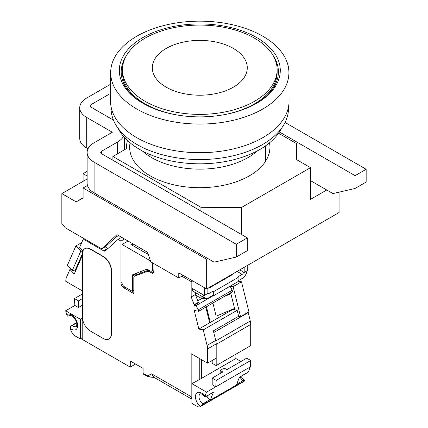 <?xml version="1.0" encoding="UTF-8"?>
<svg xmlns="http://www.w3.org/2000/svg" width="428" height="428" viewBox="0 0 428 428"><rect width="100%" height="100%" fill="white"/><g stroke="black" fill="none" stroke-linecap="round" stroke-linejoin="round"><path stroke-width="0.64" d="M257.308 150.881A68.111 39.323 180 0 1 151.635 157.622A68.111 39.323 180 0 1 142.283 150.881M281.528 128.25A85.022 49.086 180 0 1 139.678 149.442A85.022 49.086 180 0 1 118.064 128.25M288.504 106.823L288.504 108.338A88.714 51.216 180 0 1 233.742 155.658A88.714 51.216 180 0 1 137.067 144.552A88.714 51.216 180 0 1 111.082 108.338L111.082 106.823M288.921 72.487L289.044 101.051A89.249 51.526 180 0 1 234.052 148.757A89.249 51.526 180 0 1 136.687 137.613A89.249 51.526 180 0 1 110.547 101.051L110.67 72.487A89.126 51.456 180 0 1 165.791 25.049A89.126 51.456 180 0 1 262.819 36.23A89.126 51.456 180 0 1 288.921 72.487A89.126 51.456 180 0 1 234.004 120.129A89.126 51.456 180 0 1 136.773 109.001A89.126 51.456 180 0 1 110.67 72.487M142.888 103.266L142.888 103.266A80.48 46.465 180 0 1 142.888 37.552A80.48 46.465 180 0 1 256.704 37.557A80.48 46.465 180 0 1 256.704 103.266A80.48 46.465 180 0 1 142.888 103.266L142.888 103.266M273.476 56.143A78.602 45.379 180 0 1 256.03 103.651M143.557 103.651A78.602 45.379 180 0 1 126.116 56.143M178.829 115.271A77.35 44.656 180 0 1 145.103 103.865A77.35 44.656 180 0 1 122.445 72.284L122.445 69.727A77.35 44.656 -0 0 0 145.103 101.308A77.35 44.656 -0 0 0 229.397 110.986A77.35 44.656 -0 0 0 277.146 69.727A77.35 44.656 -0 0 0 254.489 38.151A77.35 44.656 -0 0 0 170.194 28.473A77.35 44.656 -0 0 0 122.445 69.727M277.146 69.727L277.146 72.284A77.35 44.656 180 0 1 220.762 115.271M110.617 84.22L86.713 98.023A23.802 13.739 -0 0 0 79.742 107.738A23.802 13.739 -0 0 0 86.713 117.454L112.329 132.247L94.107 142.765A23.802 13.739 -0 0 0 87.135 152.48L87.135 183.163A23.802 13.739 180 0 0 94.107 192.884L214.123 262.171L236.267 257.057L247.336 250.664L247.336 237.882L101.634 153.759A3.13 1.808 180 0 1 100.719 152.48A3.13 1.808 180 0 1 101.634 151.202L117.641 141.962A23.802 13.739 -0 0 0 123.505 136.393M247.336 237.882L236.267 244.276L94.107 162.196A23.802 13.739 -0 0 1 87.135 152.48M285.064 122.462L366.159 169.279L355.085 175.673L279.398 131.974M110.579 93.368L91.073 104.63A3.13 1.808 180 0 0 90.153 105.909A3.13 1.808 180 0 0 91.073 107.187L113.463 120.113M236.267 257.057L236.267 244.276M87.975 148.864L86.713 148.136A23.802 13.739 180 0 1 79.742 138.421L79.742 107.738M366.159 169.279L366.159 182.066L355.085 188.459L332.941 193.574L310.514 180.621M355.085 188.459L355.085 175.673M87.135 171.339L83.102 173.666L83.102 181.338M83.102 173.666L87.135 175.994M87.135 179.006L61.841 193.611L61.841 223.523L65.297 227.819L101.698 248.839L116.978 234.646L147.617 252.338L150.774 261.829L178.76 277.986L178.76 272.871L206.66 288.98L206.66 259.32L207.922 258.592M61.841 193.611L76.093 201.839L83.102 198.212L83.102 187.983L206.66 259.32M87.467 185.463L83.102 187.983M339.078 192.156L339.078 212.529L206.66 288.98M241.649 234.598L241.649 207.414L310.514 167.658L310.514 199.362L326.741 189.995M269.528 142.813A70.144 40.5 180 0 1 269.94 147.2A70.144 40.5 180 0 1 226.637 184.618A70.144 40.5 180 0 1 150.196 175.838A70.144 40.5 180 0 1 129.647 147.2A70.144 40.5 180 0 1 130.064 142.813M278.553 133.226L296.513 143.594L296.513 159.574L310.514 167.658M127.442 140.507A73.279 42.308 -0 0 0 126.517 147.2A73.279 42.308 -0 0 0 126.554 148.575L112.885 156.471L200.914 207.296L241.649 207.414M83.102 197.795L76.093 201.839M118.529 235.544L116.004 237L105.818 246.458L101.698 248.839M183.189 275.429L178.76 277.986M112.885 156.471L112.885 160.254M200.914 207.296L200.914 211.079M250.722 324.445L216.183 344.385L216.183 365.576L250.722 345.631L250.722 324.445A12.524 7.233 -120 0 0 250.289 321.016L248.251 312.622L247.678 312.515M213.149 392.353A0.626 0.364 -120 0 0 213.417 392.198L210.351 400.094A6.891 3.975 60 0 1 210.153 400.522A0.626 0.364 -120 0 0 209.784 399.805L202.695 403.898L201.957 405.252L200.395 406.584A6.891 3.975 60 0 1 200.368 406.6L244.121 381.337A6.891 3.975 -120 0 0 244.153 381.321L244.388 380.76L242.906 380.679A6.265 3.617 60 0 1 240.017 376.908M247.047 372.783L248.748 370.932L250.321 366.876L250.722 360.462L216.183 380.406L215.776 386.821L212.197 384.751L212.197 378.106L216.183 380.406M212.197 378.106L222.822 371.969L220.169 370.434L224.24 368.08L226.899 369.615L246.737 358.161L250.722 360.462M235.887 354.197L235.887 358.546L240.98 361.483M216.183 365.576L212.197 363.276L212.197 360.478M201.347 359.584L201.347 378.486L191.91 383.681L206.564 392.139L204.991 396.194L205.055 397.029L205.296 396.884M82.213 337.836L80.309 338.933L75.301 336.044A6.891 3.975 60 0 1 70.727 329.71L70.326 326.65L70.978 325.852L72.246 325.462A6.265 3.617 -120 0 0 76.355 326.457L76.692 325.997L76.783 323.268C76.056 320.636 75.071 318.737 73.825 317.565C69.721 314.184 71.321 316.148 70.406 315.538L70.09 315.613A6.265 3.617 -120 0 0 69.689 315.912L70.347 315.543M200.368 406.6A6.891 3.975 60 0 1 196.923 406.258L191.91 403.369L191.91 383.681M240.927 376.383L244.49 380.797L236.192 385.489A6.891 3.975 -120 0 0 236.395 385.061L239.455 377.164L247.817 372.339M201.957 405.252L210.153 400.522M202.695 403.898A6.265 3.617 -120 0 1 198.999 396.719A6.265 3.617 -120 0 1 199.271 395.114A6.265 3.617 -120 0 1 200.293 393.851L201.048 393.824C201.642 394.472 200.561 392.342 204.959 396.943L213.417 392.198M206.564 392.139L250.321 366.876M201.347 378.486L235.887 358.546M220.169 370.434L220.169 373.5M209.784 399.805A6.265 3.617 60 0 1 206.89 396.034M70.331 315.543L67.512 316.148L66.709 314.708L65.655 310.787L74.868 305.469L74.467 298.584L78.452 300.889L78.452 307.534L74.868 305.469M82.213 294.111L74.467 298.584M82.213 298.712L78.452 300.889M82.213 318.148L80.309 319.245L80.309 338.933M65.655 310.787L80.309 319.245M82.213 305.362L78.452 307.534M82.743 251.498L80.806 251.108L72.348 270.405L74.905 270.924L82.438 253.751M75.815 270.4L74.905 270.924M72.348 270.405L67.421 265.258L75.879 245.966L80.806 251.108M81.721 242.59L75.879 245.966M150.458 260.877L122.071 244.49L128.052 241.039M132.61 243.778L132.038 244.11A1.252 0.722 -0 0 0 131.669 244.618A1.252 0.722 -0 0 0 132.038 245.132L148.356 254.553M204.044 297.615L202.893 298.279L202.893 296.952M202.893 298.279L200.154 297.749L195.671 295.165M206.435 306.774L210.309 322.423M223.988 296.647L230.906 293.747L234.549 308.46L216.151 316.169L212.903 303.045M140.229 273.332L140.229 271.748M122.071 244.49L122.071 282.844A3.13 1.808 60 0 0 124.286 286.68L132.348 291.334L132.348 275.964A3.13 1.808 -120 0 1 132.996 274.53A3.13 1.808 -120 0 1 133.145 274.46L147.05 269.142L150.196 270.956A3.13 1.808 60 0 0 151.758 271.111L153.957 269.843M136.773 274.862L136.773 273.406A3.13 1.808 60 0 1 136.799 273.064M151.758 271.111A3.13 1.808 60 0 0 152.411 269.677L152.411 262.776M133.809 290.489L132.348 291.334M248.251 312.622L213.77 332.529M230.906 293.747L229.483 293.469M107.99 248.486A3.13 1.808 60 0 1 107.824 248.401L105.144 246.854M124.521 239.001L120.964 241.055L118.085 239.391L121.643 237.342M120.964 241.055L120.964 283.09A3.756 2.172 -120 0 0 123.622 287.691L133.809 293.576L133.809 277.847A3.756 2.172 60 0 1 134.585 276.124A3.756 2.172 60 0 1 134.783 276.033L147.467 271.368A3.756 2.172 60 0 1 149.153 271.646L151.303 272.887A3.756 2.172 -120 0 0 153.181 273.075A3.756 2.172 -120 0 0 153.957 271.352L153.957 263.669M148.639 270.057L138.105 274.118A3.756 2.172 -120 0 0 137.907 274.209L134.585 276.124M195.366 292.608L195.366 294.496L198.512 302.842L194.301 305.271L196.035 305.608L198.276 309.813L198.64 311.279L194.232 310.428L198.838 329.046L203.246 329.892L207.088 345.417A12.524 7.233 60 0 1 207.548 348.911L207.548 363.163L191.161 353.699L191.161 396.66A6.265 3.617 -60 0 0 191.91 399.073M199.796 379.128L199.796 358.685M207.548 363.163L216.183 358.177L216.183 343.925A12.524 7.233 -120 0 0 215.728 340.431L213.363 330.871L238.647 316.276L237.171 310.305L232.704 309.235M204.862 298.086L203.739 298.733L202.011 298.402L197.934 300.756M230.301 286.086L233.11 286.626L241.483 281.795L238.102 281.143M213.738 295.384L196.035 305.608M232.762 309.46L209.688 322.782L205.815 307.138M241.483 281.795L248.909 311.803L240.541 316.64L238.647 316.276M203.246 329.892L237.171 310.305M108.996 338.981A11.272 6.511 -120 0 0 109.108 338.917A11.272 6.511 -120 0 0 111.446 333.76L111.446 270.346A11.272 6.511 -120 0 0 103.474 256.538L90.629 249.123A11.272 6.511 -120 0 0 84.99 248.566A11.272 6.511 -120 0 0 84.883 248.631M82.904 251.017L79.56 247.523L83.262 239.075L103.613 250.829A3.13 1.808 -120 0 0 105.181 250.985A3.13 1.808 -120 0 0 105.363 250.856L118.085 239.391M195.409 294.518L191.161 296.925L191.161 281.581L181.846 276.204M191.204 296.946L194.301 305.271M153.845 377.229L151.608 373.821L154.155 377.41L150.03 377.063L143.107 373.516L143.107 368.406L130.267 360.991L130.267 367.128L82.213 339.383L82.213 290.805L65.826 281.34L65.826 280.827A12.524 7.233 60 0 1 66.474 277.365L69.93 269.48L74.242 273.979L82.438 255.297M82.438 253.858A11.272 6.511 60 0 1 84.771 248.695A11.272 6.511 60 0 1 90.41 249.251L103.25 256.666A11.272 6.511 60 0 1 111.221 270.475L111.221 333.888A11.272 6.511 60 0 1 108.889 339.046A11.272 6.511 60 0 1 103.25 338.489L90.41 331.074A11.272 6.511 60 0 1 82.438 317.266L82.438 253.858M70.914 268.912L69.93 269.48M135.58 364.057L130.267 367.128M191.161 396.66L151.608 373.821L147.906 375.725L149.618 376.993M143.107 373.516L143.369 374.093C144.766 375.121 146.734 376.073 149.27 376.94L150.148 377.068M84.027 238.637L83.262 239.075M195.366 294.496L191.161 296.925M192.504 280.805L191.161 281.581M198.512 302.189L194.301 304.618M198.64 311.279L232.565 291.693L232.201 290.227L198.276 309.813M232.201 290.227L230.066 286.22M233.11 286.626L240.541 316.64M209.688 322.782L198.838 329.046M147.227 252.113L147.227 253.9M132.61 245.463L132.61 243.671M207.393 293.688A1.878 1.086 120 0 0 207.601 293.886A1.878 1.086 120 0 0 208.543 293.79L213.305 291.04L213.968 291.425L238.102 277.488L237.438 277.109L242.2 274.359A1.878 1.086 120 0 0 243.527 272.058L244.19 272.443L244.19 267.313M208.19 288.098A1.878 1.086 -0 0 0 209.65 287.782L231.794 274.995A1.878 1.086 -0 0 0 232.34 274.23A1.878 1.086 -0 0 0 232.34 274.155M229.119 276.012L229.579 276.274M192.675 280.907L192.193 281.185A1.252 0.722 60 0 0 191.937 281.763L191.937 288.295L192.375 288.547A6.891 3.975 120 0 0 193.804 291.703L205.098 298.225A6.891 3.975 -60 0 1 203.669 295.069L204.333 295.454L207.88 293.405L208.543 293.79M213.305 291.04L213.305 295.133L213.968 295.518L213.968 291.425M205.098 298.225A6.891 3.975 -60 0 0 208.543 297.883L213.305 295.133M238.102 277.488L238.102 281.581L213.968 295.518M247.026 270.806A6.891 3.975 -60 0 1 242.2 278.451L238.102 280.816M192.193 281.185A1.252 0.722 60 0 1 192.819 281.25A1.252 0.722 -120 0 0 193.408 281.33M204.333 287.637L204.333 295.454M207.88 288.279L207.88 293.405M244.19 272.443L247.737 270.394L247.737 265.269M166.23 87.184A47.465 27.403 180 0 1 166.23 48.423A47.465 27.403 180 0 1 233.362 48.423A47.465 27.403 180 0 1 233.362 87.184A47.465 27.403 180 0 1 166.23 87.184M101.634 153.759L101.634 151.202M117.641 141.962L117.641 153.722M91.073 107.187L91.073 104.63M86.713 148.136L86.713 117.454M94.107 192.884L94.107 162.196M215.835 340.907L250.289 321.016M210.351 400.094L236.395 385.061M204.991 396.194A8.769 5.061 -120 0 0 202.915 394.017A8.769 5.061 -120 0 0 195.585 395.338A8.769 5.061 -120 0 0 200.395 406.584M242.906 380.679L236.705 384.264M132.038 244.11L132.038 245.132M136.773 273.406L132.348 275.964M152.411 269.677L153.957 268.784M70.406 328.511A8.769 5.061 -120 0 0 77.564 326.794A8.769 5.061 -120 0 0 72.503 315.607A8.769 5.061 -120 0 0 66.709 314.708M72.246 325.462L76.703 322.889M120.964 283.09L122.071 282.453M124.832 286.995L123.622 287.691M138.105 274.118L134.783 276.033M147.467 271.368L149.19 270.373M207.088 345.417L215.728 340.431M216.183 343.925L207.548 348.911M103.613 250.829L107.824 248.401M150.271 270.999L149.153 271.646M151.303 272.887L153.957 271.352M242.2 274.359L237.091 271.411M231.794 274.995L231.794 274.471M239.75 269.875L243.527 272.058M192.375 288.547L203.669 295.069M265.558 145.841L265.558 161.297M134.034 145.841L134.034 161.297M124.612 149.698L124.612 137.656M126.517 147.2L126.517 148.602M205.167 397.029L213.31 392.326M239.423 377.25L247.502 372.59M71.032 325.826L76.628 322.594M153.994 377.319L191.91 399.212"/></g></svg>
